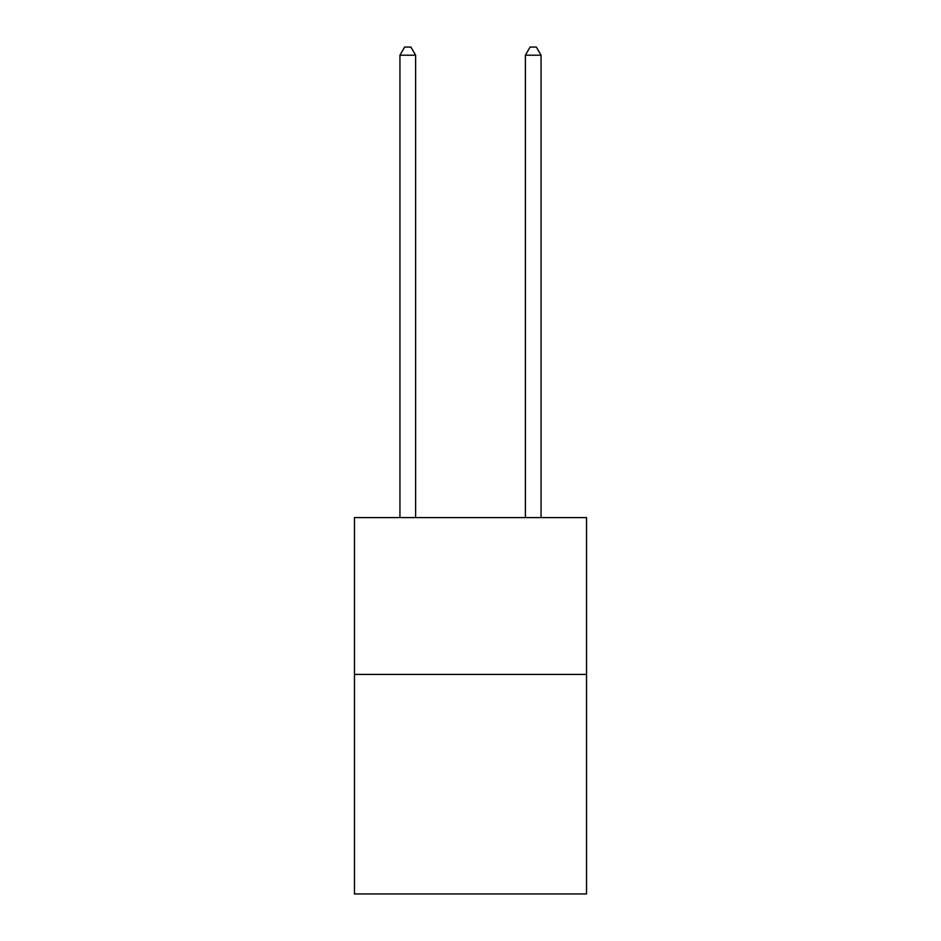 <?xml version="1.0" encoding="UTF-8"?>
<svg xmlns="http://www.w3.org/2000/svg" width="941" height="941" viewBox="0 0 941 941"><rect width="100%" height="100%" fill="white"/><g stroke="black" fill="none" stroke-linecap="round" stroke-linejoin="round"><path stroke-width="1.41" d="M586.537 674.415L586.537 893.95L354.463 893.95L354.463 517.609L586.537 517.609L586.537 674.415L354.463 674.415M415.616 517.609L415.616 55.201L399.937 55.201L399.937 517.609M399.937 55.201L404.642 47.05L410.911 47.05L415.616 55.201M541.063 517.609L541.063 55.201L525.384 55.201L525.384 517.609M525.384 55.201L530.089 47.05L536.358 47.05L541.063 55.201"/></g></svg>

